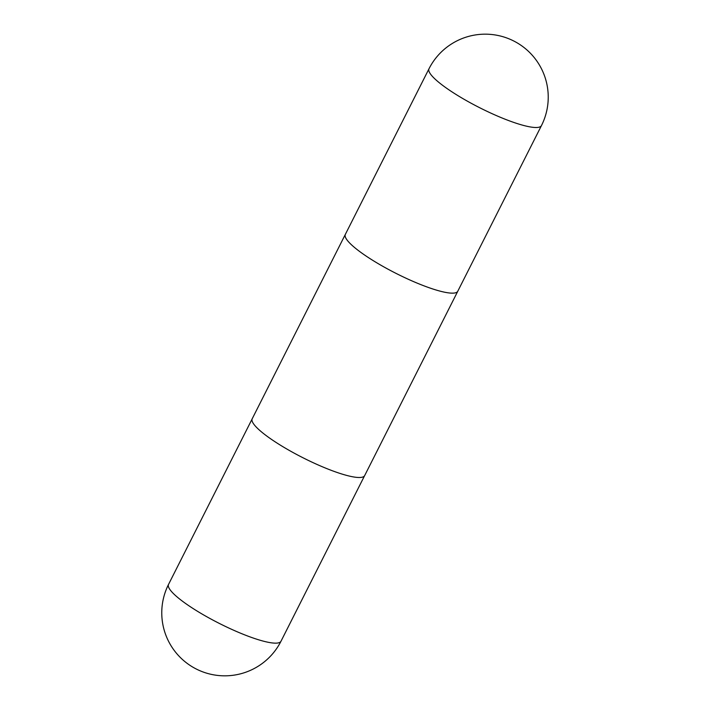 <?xml version="1.0" encoding="UTF-8"?>
<svg xmlns="http://www.w3.org/2000/svg" width="710" height="710" viewBox="0 0 710 710"><rect width="100%" height="100%" fill="white"/><g stroke="black" fill="none" stroke-linecap="round" stroke-linejoin="round"><path stroke-width="1.06" d="M457.897 290.985A62.995 11.91 -153.2 0 1 457.79 291.233A62.986 11.91 -153.2 0 1 415.643 282.491A62.986 11.91 -153.2 0 1 345.344 234.433A62.995 11.91 -153.2 0 1 345.468 234.185M345.326 234.424A62.995 11.91 -153.2 0 0 396.189 273.457A62.995 11.91 -153.2 0 0 457.79 291.233L364.674 475.576A62.995 11.91 -153.2 0 1 303.072 457.808A62.995 11.91 -153.2 0 1 252.21 418.767L429 68.772A62.995 11.91 -153.2 0 0 499.325 116.848A62.995 11.91 -153.2 0 0 541.464 125.581A62.995 62.995 0 0 0 513.641 40.94A62.995 62.995 0 0 0 429 68.772M281 641.228A62.995 11.91 -153.2 0 1 219.39 623.451A62.995 11.91 -153.2 0 1 168.536 584.419A62.995 62.995 0 0 0 196.359 669.06A62.995 62.995 0 0 0 281 641.228L364.532 475.815M252.103 419.015L168.536 584.419M457.781 291.224L541.464 125.581"/></g></svg>
